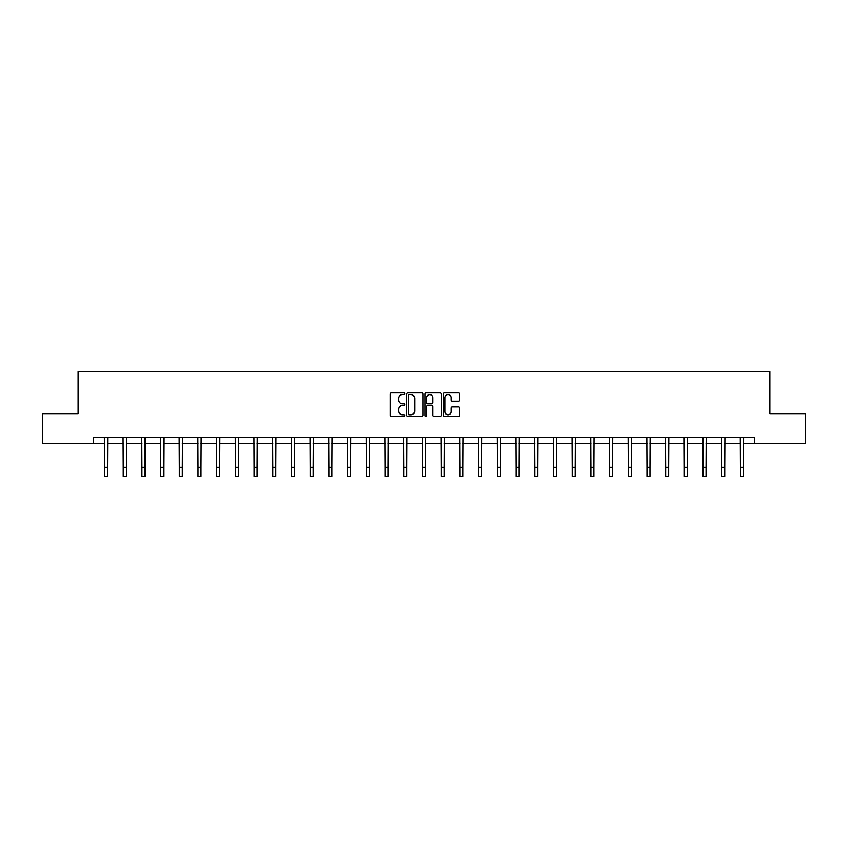 <?xml version="1.0" encoding="UTF-8"?>
<svg xmlns="http://www.w3.org/2000/svg" width="848" height="848" viewBox="0 0 848 848"><rect width="100%" height="100%" fill="white"/><g stroke="black" fill="none" stroke-linecap="round" stroke-linejoin="round"><path stroke-width="1.27" d="M404.814 393.716A0.827 0.827 0 0 0 403.998 392.889L391.49 392.889A1.177 1.177 0 0 0 390.313 394.066L390.313 415.244A1.177 1.177 0 0 0 391.49 416.421L403.998 416.421A0.827 0.827 0 0 0 404.814 415.605A0.827 0.827 0 0 0 403.998 414.778L402.376 414.778A3.763 3.763 0 0 1 398.613 411.015L398.613 409.245A3.763 3.763 0 0 1 402.376 405.482L403.998 405.482A0.827 0.827 0 0 0 404.814 404.655A0.827 0.827 0 0 0 403.998 403.828L402.376 403.828A3.763 3.763 0 0 1 398.613 400.065L398.613 398.306A3.763 3.763 0 0 1 402.376 394.532L403.998 394.532A0.827 0.827 0 0 0 404.814 393.716M458.386 401.189A1.177 1.177 0 0 0 459.563 400.012L459.563 394.066A1.177 1.177 0 0 0 458.386 392.889L444.5 392.889A1.177 1.177 0 0 0 443.324 394.066L443.324 415.244A1.177 1.177 0 0 0 444.5 416.421L458.386 416.421A1.177 1.177 0 0 0 459.563 415.244L459.563 408.068A1.177 1.177 0 0 0 458.386 406.892L452.45 406.892A1.177 1.177 0 0 0 451.274 408.068L451.274 411.63A3.148 3.148 0 0 1 448.126 414.778A3.148 3.148 0 0 1 444.977 411.63L444.977 397.68A3.148 3.148 0 0 1 448.126 394.532A3.148 3.148 0 0 1 451.274 397.68L451.274 400.012A1.177 1.177 0 0 0 452.45 401.189L458.386 401.189M93.354 443.621L42.4 443.621L42.4 413.644L78.122 413.644L78.122 371.689L769.878 371.689L769.878 413.644L805.6 413.644L805.6 443.621L754.646 443.621L754.646 437.621L93.354 437.621L93.354 443.621L104.558 443.621M422.972 394.066A1.177 1.177 0 0 0 421.795 392.889L407.909 392.889A1.177 1.177 0 0 0 406.733 394.066L406.733 415.244A1.177 1.177 0 0 0 407.909 416.421L421.795 416.421A1.177 1.177 0 0 0 422.972 415.244L422.972 394.066M426.205 392.889L440.091 392.889A1.177 1.177 0 0 1 441.267 394.066L441.267 415.244A1.177 1.177 0 0 1 440.091 416.421L434.155 416.421A1.177 1.177 0 0 1 432.968 415.244L432.968 406.658A1.177 1.177 0 0 0 431.791 405.482L427.858 405.482A1.177 1.177 0 0 0 426.682 406.658L426.682 415.605A0.827 0.827 0 0 1 425.855 416.421A0.827 0.827 0 0 1 425.028 415.605L425.028 394.066A1.177 1.177 0 0 1 426.205 392.889M107.558 443.621L123.267 443.621M126.257 443.621L141.966 443.621M144.966 443.621L160.664 443.621M163.664 443.621L179.373 443.621M182.373 443.621L198.072 443.621M201.071 443.621L216.781 443.621M219.77 443.621L235.479 443.621M238.479 443.621L254.177 443.621M257.177 443.621L272.886 443.621M275.876 443.621L291.585 443.621M294.585 443.621L310.283 443.621M313.283 443.621L328.992 443.621M331.992 443.621L347.691 443.621M350.69 443.621L366.4 443.621M369.389 443.621L385.098 443.621M388.098 443.621L403.796 443.621M406.796 443.621L422.505 443.621M425.495 443.621L441.204 443.621M444.204 443.621L459.902 443.621M462.902 443.621L478.611 443.621M481.6 443.621L497.31 443.621M500.309 443.621L516.008 443.621M519.008 443.621L534.717 443.621M537.717 443.621L553.415 443.621M556.415 443.621L572.124 443.621M575.114 443.621L590.823 443.621M593.823 443.621L609.521 443.621M612.521 443.621L628.23 443.621M631.219 443.621L646.929 443.621M649.928 443.621L665.627 443.621M668.627 443.621L684.336 443.621M687.336 443.621L703.034 443.621M706.034 443.621L721.743 443.621M724.733 443.621L740.442 443.621M743.442 443.621L754.646 443.621M409.202 394.532A0.827 0.827 0 0 0 408.376 395.359L408.376 413.951A0.827 0.827 0 0 0 409.202 414.778L410.909 414.778A3.763 3.763 0 0 0 414.672 411.015L414.672 398.306A3.763 3.763 0 0 0 410.909 394.532L409.202 394.532M432.968 397.744A3.148 3.148 0 0 0 429.83 394.596A3.148 3.148 0 0 0 426.682 397.744L426.682 402.652A1.177 1.177 0 0 0 427.858 403.828L431.791 403.828A1.177 1.177 0 0 0 432.968 402.652L432.968 397.744M104.41 437.621L104.558 467.322L107.558 467.322L107.707 437.621M104.558 467.322L104.558 476.311L107.558 476.311L107.558 467.322M123.108 437.621L123.267 467.322L126.257 467.322L126.416 437.621M123.267 467.322L123.267 476.311L126.257 476.311L126.257 467.322M141.817 437.621L141.966 467.322L144.966 467.322L145.114 437.621M141.966 467.322L141.966 476.311L144.966 476.311L144.966 467.322M160.516 437.621L160.664 467.322L163.664 467.322L163.812 437.621M160.664 467.322L160.664 476.311L163.664 476.311L163.664 467.322M179.214 437.621L179.373 467.322L182.373 467.322L182.521 437.621M179.373 467.322L179.373 476.311L182.373 476.311L182.373 467.322M197.923 437.621L198.072 467.322L201.071 467.322L201.22 437.621M198.072 467.322L198.072 476.311L201.071 476.311L201.071 467.322M216.622 437.621L216.781 467.322L219.77 467.322L219.929 437.621M216.781 467.322L216.781 476.311L219.77 476.311L219.77 467.322M235.331 437.621L235.479 467.322L238.479 467.322L238.627 437.621M235.479 467.322L235.479 476.311L238.479 476.311L238.479 467.322M254.029 437.621L254.177 467.322L257.177 467.322L257.326 437.621M254.177 467.322L254.177 476.311L257.177 476.311L257.177 467.322M272.727 437.621L272.886 467.322L275.876 467.322L276.035 437.621M272.886 467.322L272.886 476.311L275.876 476.311L275.876 467.322M291.436 437.621L291.585 467.322L294.585 467.322L294.733 437.621M291.585 467.322L291.585 476.311L294.585 476.311L294.585 467.322M310.135 437.621L310.283 467.322L313.283 467.322L313.431 437.621M310.283 467.322L310.283 476.311L313.283 476.311L313.283 467.322M328.833 437.621L328.992 467.322L331.992 467.322L332.14 437.621M328.992 467.322L328.992 476.311L331.992 476.311L331.992 467.322M347.542 437.621L347.691 467.322L350.69 467.322L350.839 437.621M347.691 467.322L347.691 476.311L350.69 476.311L350.69 467.322M366.241 437.621L366.4 467.322L369.389 467.322L369.548 437.621M366.4 467.322L366.4 476.311L369.389 476.311L369.389 467.322M384.95 437.621L385.098 467.322L388.098 467.322L388.246 437.621M385.098 467.322L385.098 476.311L388.098 476.311L388.098 467.322M403.648 437.621L403.796 467.322L406.796 467.322L406.945 437.621M403.796 467.322L403.796 476.311L406.796 476.311L406.796 467.322M422.346 437.621L422.505 467.322L425.495 467.322L425.654 437.621M422.505 467.322L422.505 476.311L425.495 476.311L425.495 467.322M441.055 437.621L441.204 467.322L444.204 467.322L444.352 437.621M441.204 467.322L441.204 476.311L444.204 476.311L444.204 467.322M459.754 437.621L459.902 467.322L462.902 467.322L463.05 437.621M459.902 467.322L459.902 476.311L462.902 476.311L462.902 467.322M478.452 437.621L478.611 467.322L481.6 467.322L481.759 437.621M478.611 467.322L478.611 476.311L481.6 476.311L481.6 467.322M497.161 437.621L497.31 467.322L500.309 467.322L500.458 437.621M497.31 467.322L497.31 476.311L500.309 476.311L500.309 467.322M515.86 437.621L516.008 467.322L519.008 467.322L519.167 437.621M516.008 467.322L516.008 476.311L519.008 476.311L519.008 467.322M534.569 437.621L534.717 467.322L537.717 467.322L537.865 437.621M534.717 467.322L534.717 476.311L537.717 476.311L537.717 467.322M553.267 437.621L553.415 467.322L556.415 467.322L556.564 437.621M553.415 467.322L553.415 476.311L556.415 476.311L556.415 467.322M571.965 437.621L572.124 467.322L575.114 467.322L575.273 437.621M572.124 467.322L572.124 476.311L575.114 476.311L575.114 467.322M590.674 437.621L590.823 467.322L593.823 467.322L593.971 437.621M590.823 467.322L590.823 476.311L593.823 476.311L593.823 467.322M609.373 437.621L609.521 467.322L612.521 467.322L612.669 437.621M609.521 467.322L609.521 476.311L612.521 476.311L612.521 467.322M628.071 437.621L628.23 467.322L631.219 467.322L631.378 437.621M628.23 467.322L628.23 476.311L631.219 476.311L631.219 467.322M646.78 437.621L646.929 467.322L649.928 467.322L650.077 437.621M646.929 467.322L646.929 476.311L649.928 476.311L649.928 467.322M665.479 437.621L665.627 467.322L668.627 467.322L668.786 437.621M665.627 467.322L665.627 476.311L668.627 476.311L668.627 467.322M684.188 437.621L684.336 467.322L687.336 467.322L687.484 437.621M684.336 467.322L684.336 476.311L687.336 476.311L687.336 467.322M702.886 437.621L703.034 467.322L706.034 467.322L706.183 437.621M703.034 467.322L703.034 476.311L706.034 476.311L706.034 467.322M721.584 437.621L721.743 467.322L724.733 467.322L724.892 437.621M721.743 467.322L721.743 476.311L724.733 476.311L724.733 467.322M740.293 437.621L740.442 467.322L743.442 467.322L743.59 437.621M740.442 467.322L740.442 476.311L743.442 476.311L743.442 467.322"/></g></svg>
